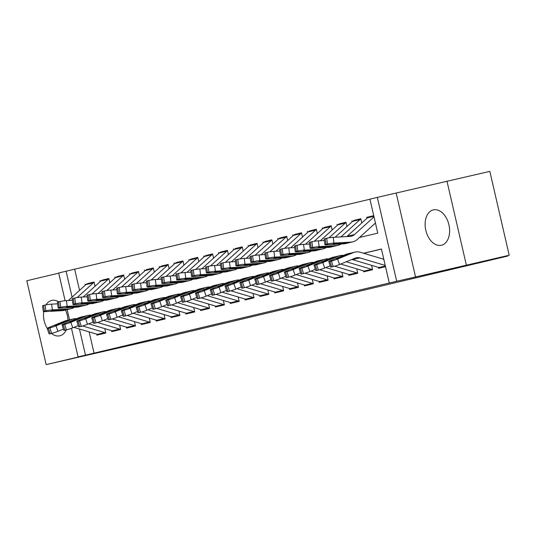 <?xml version="1.0" encoding="UTF-8"?>
<svg xmlns="http://www.w3.org/2000/svg" width="536" height="536" viewBox="0 0 536 536"><rect width="100%" height="100%" fill="white"/><g stroke="black" fill="none" stroke-linecap="round" stroke-linejoin="round"><path stroke-width="0.8" d="M433.296 209.898A18.144 11.879 -102.7 0 0 425.798 230.259A18.144 11.879 -102.7 0 0 441.376 245.274A18.144 11.879 -102.7 0 0 441.456 245.26A18.144 11.879 -102.7 0 0 448.947 224.899A18.144 11.879 -102.7 0 0 433.376 209.878A18.144 11.879 -102.7 0 0 433.296 209.898M58.679 301.828A18.144 11.879 -102.7 0 0 51.744 300.415A18.144 11.879 -102.7 0 0 51.664 300.435A18.144 11.879 -102.7 0 0 45.975 304.863M43.697 311.657A18.144 11.879 -102.7 0 0 47.242 328.488M51.456 333.432A18.144 11.879 -102.7 0 0 59.751 335.817A18.144 11.879 -102.7 0 0 59.831 335.797A18.144 11.879 -102.7 0 0 66.303 329.908M359.495 237.475L377.773 233.14L369.92 199.137L377.331 197.382L396.694 281.246L389.283 283.008L381.438 249.006L363.555 253.247M396.198 193.114L415.561 276.985L509.2 255.243L489.837 171.379L377.331 197.382M58.739 273.179L26.8 280.757L46.163 364.621L96.922 352.581L78.055 356.842L71.469 328.307M65.104 300.736L58.692 272.978L66.102 271.216L72.092 297.145M369.947 199.231L66.102 271.216M466.32 264.938L446.957 181.074M509.2 255.243L466.588 265.353L507.753 256.047L172.813 335.509L46.163 364.621M378.275 267.337L378.503 268.328L385.511 266.667M363.455 270.854L363.683 271.846L372.58 269.735L371.562 265.333M348.635 274.365L348.862 275.357L357.76 273.246L356.742 268.851M333.814 277.882L334.042 278.874L342.94 276.764L341.921 272.368M318.994 281.4L319.221 282.392L328.119 280.281L327.101 275.886M304.173 284.918L304.401 285.909L313.299 283.799L312.28 279.397M289.353 288.428L289.581 289.42L298.478 287.316L297.46 282.914M274.533 291.946L274.76 292.937L283.658 290.827L282.64 286.432M259.712 295.463L259.94 296.455L268.838 294.344L267.819 289.949M244.892 298.981L245.12 299.972L254.017 297.862L252.999 293.46M230.071 302.498L230.299 303.49L239.197 301.379L238.178 296.978M215.251 306.009L215.479 307.001L224.376 304.89L223.358 300.495M200.43 309.527L200.658 310.518L209.556 308.408L208.538 304.013M185.61 313.044L185.838 314.036L194.736 311.925L193.717 307.53M170.79 316.562L171.018 317.553L179.915 315.443L178.897 311.041M155.969 320.079L156.197 321.071L165.095 318.96L164.076 314.558M141.149 323.59L141.377 324.582L150.268 322.471L149.256 318.076M126.329 327.107L126.556 328.099L135.447 325.989L134.436 321.593M111.508 330.625L111.736 331.617L120.627 329.506L119.615 325.111M87.85 283.517L94.035 282.023L95.019 286.278M102.671 280.006L108.855 278.506L109.84 282.76M117.491 276.489L123.675 274.988L124.66 279.249M132.312 272.971L138.496 271.471L139.481 275.732M147.132 269.454L153.316 267.96L154.301 272.214M161.952 265.936L168.137 264.442L169.121 268.697M176.773 262.426L182.957 260.925L183.942 265.179M191.593 258.908L197.777 257.407L198.762 261.669M206.414 255.391L212.598 253.89L213.583 258.151M221.234 251.873L227.418 250.379L228.403 254.634M236.054 248.356L242.239 246.862L243.223 251.116M250.875 244.845L257.059 243.344L258.044 247.599M265.695 241.327L271.879 239.827L272.864 244.088M280.516 237.81L286.7 236.316L287.685 240.57M295.336 234.292L301.52 232.798L302.505 237.053M310.156 230.781L316.341 229.281L317.325 233.535M324.977 227.264L331.161 225.763L332.146 230.024M339.797 223.746L345.981 222.246L346.966 226.507M354.618 220.229L360.802 218.735L361.787 222.989M74.678 269.28L79.549 290.378M85.371 285.105L85.144 284.134M100.192 281.588L99.964 280.616M115.012 278.077L114.784 277.099M129.833 274.559L129.605 273.581M144.653 271.042L144.425 270.064M159.473 267.524L159.246 266.553M174.294 264.014L174.066 263.035M189.114 260.496L188.886 259.518M203.935 256.978L203.707 256M218.755 253.461L218.527 252.49M233.575 249.944L233.348 248.972M248.396 246.433L248.168 245.455M263.216 242.915L262.988 241.937M278.037 239.398L277.809 238.42M292.857 235.88L292.629 234.909M307.677 232.363L307.45 231.391M322.498 228.852L322.27 227.874M337.318 225.334L337.09 224.356M352.139 221.817L351.911 220.839M366.959 218.299L366.731 217.328L373.739 215.666M89.137 331.891L94.041 353.15L389.283 283.008M381.458 249.099L363.736 253.3M96.688 334.142L96.916 335.134L105.806 333.024L104.795 328.622M507.753 256.047L507.652 255.612M415.561 276.985L396.694 281.246M94.041 353.15L78.055 356.842M69.513 319.831L67.154 309.607M79.442 329.004L85.465 355.087M369.438 216.712L366.731 217.328M67.978 320.18A18.144 11.879 -102.7 0 0 65.466 310.016M99.468 334.524A8.141 6.157 -103.3 0 1 97.391 334.35L73.888 327.349M68.012 320.173L70.357 319.644C71.482 319.309 71.523 319.329 70.477 319.711L55.63 325.379L54.712 325.486L55.871 324.876L68.012 320.173L65.921 320.669A17.447 13.186 76.7 0 0 64.441 321.144L48.649 327.596A4.65 0.355 -18.5 0 0 47.202 328.367A4.65 0.355 -18.5 0 0 48.341 328.233L50.176 333.734A4.65 0.355 161.5 0 1 49.037 333.868L47.202 328.367M76.661 318.685A17.447 13.186 76.7 0 0 73.332 318.907A17.447 13.186 76.7 0 0 71.851 319.382L56.059 325.841L57.895 331.342A4.65 0.355 161.5 0 1 51.657 333.379L50.176 333.734M63.429 329.077L57.895 331.342M105.753 332.782A8.141 6.157 -103.3 0 1 104.801 332.588L82.645 325.989M71.234 319.409L73.332 318.907M70.357 319.644C71.482 319.309 71.523 319.329 70.477 319.711L71.851 319.382M51.657 333.379L49.821 327.878L48.341 328.233M49.821 327.878A4.65 0.355 -18.5 0 0 56.059 325.841M94.095 282.278A8.141 6.157 76.7 0 0 93.318 282.861L77.084 297.581M57.58 303.805L51.617 304.147L52.374 309.888A4.65 0.409 172.5 0 0 45.882 310.793L45.118 305.051A4.65 0.409 -7.5 0 1 51.617 304.147M74.357 307.302A17.447 13.186 -103.3 0 1 71.181 308.662A17.447 13.186 -103.3 0 1 69.432 308.917L52.374 309.888M52.595 310.478L52.662 310.967L51.342 310.893L52.206 310.565L57.406 309.841L68.059 309.245C69.171 309.145 69.151 309.198 67.998 309.399L63.771 310.418A17.447 13.186 -103.3 0 1 62.022 310.672L44.964 311.644A4.65 0.409 172.5 0 1 43.316 311.55L42.558 305.808A4.65 0.409 -7.5 0 1 43.637 305.399L45.118 305.051M88.065 283.464L88.112 283.45A8.141 6.157 76.7 0 0 88.065 283.464A8.141 6.157 76.7 0 0 85.907 284.616L68.367 300.515M68.883 309.205L71.181 308.662M69.432 308.917L68.059 309.245C69.171 309.145 69.151 309.198 67.998 309.399M66.082 309.875L62.826 310.391L62.598 309.547M43.637 305.399L44.394 311.141L45.882 310.793M44.394 311.141A4.65 0.409 172.5 0 0 43.316 311.55M52.662 310.967L62.826 310.391M114.289 331.014A8.141 6.157 -103.3 0 1 112.212 330.833L88.708 323.831M82.832 316.655L85.177 316.126C86.303 315.791 86.343 315.811 85.298 316.193L70.451 321.868L69.533 321.975L70.692 321.359L82.832 316.655L80.742 317.151A17.447 13.186 76.7 0 0 79.261 317.627L63.469 324.079A4.65 0.355 -18.5 0 0 62.022 324.85A4.65 0.355 -18.5 0 0 63.161 324.716L64.997 330.216A4.65 0.355 161.5 0 1 63.858 330.35L62.022 324.85M91.482 315.175A17.447 13.186 76.7 0 0 88.152 315.396A17.447 13.186 76.7 0 0 86.671 315.872L70.879 322.324L72.715 327.824A4.65 0.355 161.5 0 1 66.477 329.868L64.997 330.216M78.249 325.56L72.715 327.824M120.573 329.265A8.141 6.157 -103.3 0 1 119.622 329.077L97.465 322.471M86.055 315.892L88.152 315.396M85.177 316.126C86.303 315.791 86.343 315.811 85.298 316.193L86.671 315.872M66.477 329.868L64.642 324.367L63.161 324.716M64.642 324.367A4.65 0.355 -18.5 0 0 70.879 322.324M129.109 327.496A8.141 6.157 -103.3 0 1 127.032 327.315L103.528 320.314M97.653 313.138L99.998 312.609C101.123 312.274 101.163 312.294 100.118 312.676L85.271 318.351L84.353 318.458L85.512 317.841L97.653 313.138L95.562 313.634A17.447 13.186 76.7 0 0 94.081 314.109L78.29 320.568A4.65 0.355 -18.5 0 0 76.842 321.332A4.65 0.355 -18.5 0 0 77.981 321.198L79.817 326.699A4.65 0.355 161.5 0 1 78.678 326.833L76.842 321.332M106.309 311.657A17.447 13.186 76.7 0 0 102.972 311.878A17.447 13.186 76.7 0 0 101.492 312.354L85.7 318.806L87.536 324.307A4.65 0.355 161.5 0 1 81.298 326.35L79.817 326.699M93.07 322.042L87.536 324.307M135.394 325.747A8.141 6.157 -103.3 0 1 134.442 325.56L112.285 318.96M100.875 312.374L102.972 311.878M99.998 312.609C101.123 312.274 101.163 312.294 100.118 312.676L101.492 312.354M81.298 326.35L79.462 320.85L77.981 321.198M79.462 320.85A4.65 0.355 -18.5 0 0 85.7 318.806M143.929 323.979A8.141 6.157 -103.3 0 1 141.852 323.804L118.349 316.796M112.473 309.62L114.818 309.098C115.944 308.756 115.984 308.783 114.939 309.165L100.091 314.833L99.173 314.94L100.333 314.324L112.473 309.62L110.383 310.116A17.447 13.186 76.7 0 0 108.902 310.592L93.11 317.051A4.65 0.355 -18.5 0 0 91.663 317.821A4.65 0.355 -18.5 0 0 92.802 317.687L94.638 323.188A4.65 0.355 161.5 0 1 93.499 323.322L91.663 317.821M121.129 308.14A17.447 13.186 76.7 0 0 117.793 308.361A17.447 13.186 76.7 0 0 116.312 308.837L100.52 315.289L102.356 320.789A4.65 0.355 161.5 0 1 96.118 322.833L94.638 323.188M107.89 318.531L102.356 320.789M150.214 322.237A8.141 6.157 -103.3 0 1 149.263 322.042L127.106 315.443M115.696 308.857L117.793 308.361M114.818 309.098C115.944 308.756 115.984 308.783 114.939 309.165L116.312 308.837M96.118 322.833L94.282 317.332L92.802 317.687M94.282 317.332A4.65 0.355 -18.5 0 0 100.52 315.289M158.75 320.461A8.141 6.157 -103.3 0 1 156.673 320.287L133.169 313.285M127.293 306.11L129.638 305.58C130.764 305.245 130.804 305.265 129.759 305.647L114.912 311.315L113.994 311.423L115.153 310.806L127.293 306.11L125.203 306.605A17.447 13.186 76.7 0 0 123.722 307.081L107.93 313.533A4.65 0.355 -18.5 0 0 106.483 314.304A4.65 0.355 -18.5 0 0 107.622 314.17L109.458 319.67A4.65 0.355 161.5 0 1 108.319 319.804L106.483 314.304M135.95 304.622A17.447 13.186 76.7 0 0 132.613 304.843A17.447 13.186 76.7 0 0 131.132 305.319L115.341 311.778L117.176 317.279A4.65 0.355 161.5 0 1 110.939 319.315L109.458 319.67M122.711 315.014L117.176 317.279M165.034 318.719A8.141 6.157 -103.3 0 1 164.083 318.525L141.926 311.925M130.516 305.339L132.613 304.843M129.638 305.58C130.764 305.245 130.804 305.265 129.759 305.647L131.132 305.319M110.939 319.315L109.103 313.815L107.622 314.17M109.103 313.815A4.65 0.355 -18.5 0 0 115.341 311.778M108.915 278.76A8.141 6.157 76.7 0 0 108.138 279.343L91.904 294.063M72.4 300.287L66.437 300.629L67.194 306.371A4.65 0.409 172.5 0 0 60.702 307.275L59.938 301.534A4.65 0.409 -7.5 0 1 66.437 300.629M89.177 303.785A17.447 13.186 -103.3 0 1 86.001 305.145A17.447 13.186 -103.3 0 1 84.253 305.399L67.194 306.371M67.415 306.961L67.482 307.45L66.163 307.376L67.027 307.048L72.226 306.324L82.879 305.728C83.991 305.627 83.971 305.681 82.819 305.889L78.591 306.907A17.447 13.186 -103.3 0 1 76.842 307.155L59.784 308.126A4.65 0.409 172.5 0 1 58.136 308.039L57.379 302.291A4.65 0.409 -7.5 0 1 58.458 301.882L59.938 301.534M102.885 279.946L102.932 279.933A8.141 6.157 76.7 0 0 102.885 279.946A8.141 6.157 76.7 0 0 100.728 281.099L83.187 297.004M83.703 305.688L86.001 305.145M84.253 305.399L82.879 305.728C83.991 305.627 83.971 305.681 82.819 305.889M80.903 306.358L77.646 306.873L77.419 306.029M58.458 301.882L59.215 307.624L60.702 307.275M59.215 307.624A4.65 0.409 172.5 0 0 58.136 308.039M67.482 307.45L77.646 306.873M123.736 275.243A8.141 6.157 76.7 0 0 122.958 275.826L106.724 290.546M87.221 296.77L81.258 297.112L82.015 302.853A4.65 0.409 172.5 0 0 75.522 303.758L74.759 298.016A4.65 0.409 -7.5 0 1 81.258 297.112M103.997 300.267A17.447 13.186 -103.3 0 1 100.822 301.627A17.447 13.186 -103.3 0 1 99.073 301.882L82.015 302.853M82.236 303.443L82.303 303.932L80.983 303.858L81.847 303.53L87.046 302.807L97.699 302.21C98.812 302.11 98.791 302.163 97.639 302.371L93.411 303.389A17.447 13.186 -103.3 0 1 91.663 303.644L74.605 304.615A4.65 0.409 172.5 0 1 72.956 304.522L72.199 298.78A4.65 0.409 -7.5 0 1 73.278 298.364L74.759 298.016M117.706 276.429L123.682 275.015L117.753 276.422A8.141 6.157 76.7 0 0 117.706 276.429A8.141 6.157 76.7 0 0 115.548 277.588L98.008 293.487M98.524 302.177L100.822 301.627M99.073 301.882L97.699 302.21C98.812 302.11 98.791 302.163 97.639 302.371M95.723 302.84L92.467 303.356L92.239 302.512M73.278 298.364L74.035 304.113L75.522 303.758M74.035 304.113A4.65 0.409 172.5 0 0 72.956 304.522M82.303 303.932L92.467 303.356M138.556 271.725A8.141 6.157 76.7 0 0 137.779 272.308L121.545 287.028M102.041 293.259L96.078 293.594L96.835 299.336A4.65 0.409 172.5 0 0 90.343 300.24L89.579 294.499A4.65 0.409 -7.5 0 1 96.078 293.594M118.818 296.75A17.447 13.186 -103.3 0 1 115.642 298.117A17.447 13.186 -103.3 0 1 113.893 298.371L96.835 299.336M97.056 299.932L97.123 300.421L95.803 300.341L96.668 300.019L101.867 299.296L112.52 298.693C113.632 298.592 113.612 298.646 112.46 298.854L108.232 299.872A17.447 13.186 -103.3 0 1 106.483 300.127L89.425 301.098A4.65 0.409 172.5 0 1 87.777 301.004L87.02 295.262A4.65 0.409 -7.5 0 1 88.098 294.854L89.579 294.499M132.526 272.911L138.502 271.497L132.573 272.904A8.141 6.157 76.7 0 0 132.526 272.911A8.141 6.157 76.7 0 0 130.369 274.07L112.835 289.969M113.344 298.659L115.642 298.117M113.893 298.371L112.52 298.693C113.632 298.592 113.612 298.646 112.46 298.854M110.543 299.322L107.287 299.838L107.059 299.001M88.098 294.854L88.855 300.596L90.343 300.24M88.855 300.596A4.65 0.409 172.5 0 0 87.777 301.004M97.123 300.421L107.287 299.838M153.376 268.214A8.141 6.157 76.7 0 0 152.599 268.797L136.365 283.517M116.861 289.742L110.898 290.077L111.656 295.825A4.65 0.409 172.5 0 0 105.163 296.73L104.399 290.981A4.65 0.409 -7.5 0 1 110.898 290.077M133.638 293.232A17.447 13.186 -103.3 0 1 130.462 294.599A17.447 13.186 -103.3 0 1 128.714 294.854L111.656 295.825M111.877 296.415L111.944 296.904L110.624 296.83L111.488 296.502L116.687 295.778L127.34 295.175C128.452 295.081 128.432 295.135 127.28 295.336L123.052 296.354A17.447 13.186 -103.3 0 1 121.304 296.609L104.245 297.581A4.65 0.409 172.5 0 1 102.597 297.487L101.84 291.745A4.65 0.409 -7.5 0 1 102.919 291.336L104.399 290.981M147.346 269.4L147.393 269.387A8.141 6.157 76.7 0 0 147.346 269.4A8.141 6.157 76.7 0 0 145.189 270.553L127.655 286.452M128.164 295.142L130.462 294.599M128.714 294.854L127.34 295.175C128.452 295.081 128.432 295.135 127.28 295.336M125.364 295.805L122.108 296.321L121.88 295.483M102.919 291.336L103.676 297.078L105.163 296.73M103.676 297.078A4.65 0.409 172.5 0 0 102.597 297.487M111.944 296.904L122.108 296.321M173.57 316.944A8.141 6.157 -103.3 0 1 171.493 316.769L147.99 309.768M142.114 302.592L144.459 302.063C145.584 301.728 145.625 301.748 144.579 302.13L129.732 307.798L128.814 307.912L129.973 307.296L142.114 302.592L140.023 303.088A17.447 13.186 76.7 0 0 138.543 303.564L122.751 310.016A4.65 0.355 -18.5 0 0 121.304 310.786A4.65 0.355 -18.5 0 0 122.443 310.652L124.278 316.153A4.65 0.355 161.5 0 1 123.139 316.287L121.304 310.786M150.77 301.105A17.447 13.186 76.7 0 0 147.434 301.326A17.447 13.186 76.7 0 0 145.953 301.802L130.161 308.26L131.997 313.761A4.65 0.355 161.5 0 1 125.759 315.798L124.278 316.153M137.531 311.496L131.997 313.761M179.855 315.202A8.141 6.157 -103.3 0 1 178.903 315.014L156.746 308.408M145.336 301.828L147.434 301.326M144.459 302.063C145.584 301.728 145.625 301.748 144.579 302.13L145.953 301.802M125.759 315.798L123.923 310.304L122.443 310.652M123.923 310.304A4.65 0.355 -18.5 0 0 130.161 308.26M168.197 264.697A8.141 6.157 76.7 0 0 167.42 265.28L151.186 280M131.682 286.224L125.719 286.566L126.483 292.308A4.65 0.409 172.5 0 0 119.984 293.212L119.22 287.47A4.65 0.409 -7.5 0 1 125.719 286.566M148.459 289.721A17.447 13.186 -103.3 0 1 145.283 291.082A17.447 13.186 -103.3 0 1 143.534 291.336L126.483 292.308M126.697 292.897L126.764 293.386L125.444 293.313L126.308 292.984L131.508 292.261L142.161 291.664C143.273 291.564 143.253 291.618 142.1 291.825L137.873 292.837A17.447 13.186 -103.3 0 1 136.124 293.091L119.066 294.063A4.65 0.409 172.5 0 1 117.418 293.969L116.66 288.227A4.65 0.409 -7.5 0 1 117.739 287.819L119.22 287.47M162.167 265.883L162.214 265.869A8.141 6.157 76.7 0 0 162.167 265.883A8.141 6.157 76.7 0 0 160.009 267.035L142.476 282.934M142.985 291.624L145.283 291.082M143.534 291.336L142.161 291.664C143.273 291.564 143.253 291.618 142.1 291.825M140.184 292.294L136.928 292.81L136.7 291.966M117.739 287.819L118.496 293.56L119.984 293.212M118.496 293.56A4.65 0.409 172.5 0 0 117.418 293.969M126.764 293.386L136.928 292.81M188.391 313.433A8.141 6.157 -103.3 0 1 186.314 313.252L162.81 306.25M156.934 299.075L159.279 298.545C160.405 298.21 160.445 298.23 159.4 298.612L144.553 304.287L143.635 304.394L144.794 303.778L156.934 299.075L154.844 299.57A17.447 13.186 76.7 0 0 153.363 300.046L137.571 306.505A4.65 0.355 -18.5 0 0 136.124 307.269A4.65 0.355 -18.5 0 0 137.263 307.135L139.099 312.635A4.65 0.355 161.5 0 1 137.96 312.769L136.124 307.269M165.591 297.594A17.447 13.186 76.7 0 0 162.254 297.815A17.447 13.186 76.7 0 0 160.773 298.291L144.981 304.743L146.817 310.244A4.65 0.355 161.5 0 1 140.579 312.287L139.099 312.635M152.351 307.979L146.817 310.244M194.675 311.684A8.141 6.157 -103.3 0 1 193.724 311.496L171.567 304.897M160.157 298.311L162.254 297.815M159.279 298.545C160.405 298.21 160.445 298.23 159.4 298.612L160.773 298.291M140.579 312.287L138.744 306.786L137.263 307.135M138.744 306.786A4.65 0.355 -18.5 0 0 144.981 304.743M183.017 261.179A8.141 6.157 76.7 0 0 182.24 261.762L166.006 276.482M146.502 282.707L140.539 283.048L141.303 288.79A4.65 0.409 172.5 0 0 134.804 289.695L134.04 283.953A4.65 0.409 -7.5 0 1 140.539 283.048M163.279 286.204A17.447 13.186 -103.3 0 1 160.103 287.564A17.447 13.186 -103.3 0 1 158.355 287.819L141.303 288.79M141.517 289.38L141.584 289.869L140.264 289.795L141.129 289.467L146.328 288.743L156.981 288.147C158.093 288.046 158.073 288.1 156.921 288.308L152.693 289.326A17.447 13.186 -103.3 0 1 150.944 289.581L133.893 290.546A4.65 0.409 172.5 0 1 132.238 290.458L131.481 284.71A4.65 0.409 -7.5 0 1 132.56 284.301L134.04 283.953M176.987 262.365L177.034 262.352A8.141 6.157 76.7 0 0 176.987 262.365A8.141 6.157 76.7 0 0 174.83 263.518L157.296 279.424M157.805 288.107L160.103 287.564M158.355 287.819L156.981 288.147C158.093 288.046 158.073 288.1 156.921 288.308M155.005 288.777L151.748 289.293L151.521 288.448M132.56 284.301L133.317 290.05L134.804 289.695M133.317 290.05A4.65 0.409 172.5 0 0 132.238 290.458M141.584 289.869L151.748 289.293M203.211 309.915A8.141 6.157 -103.3 0 1 201.134 309.734L177.63 302.733M171.755 295.557L174.1 295.028C175.225 294.693 175.265 294.72 174.22 295.095L159.373 300.77L158.455 300.877L159.614 300.26L171.755 295.557L169.664 296.053A17.447 13.186 76.7 0 0 168.183 296.529L152.392 302.987A4.65 0.355 -18.5 0 0 150.944 303.758A4.65 0.355 -18.5 0 0 152.083 303.617L153.919 309.118A4.65 0.355 161.5 0 1 152.78 309.259L150.944 303.758M180.411 294.076A17.447 13.186 76.7 0 0 177.074 294.298A17.447 13.186 76.7 0 0 175.594 294.773L159.802 301.225L161.638 306.726A4.65 0.355 161.5 0 1 155.4 308.77L153.919 309.118M167.172 304.468L161.638 306.726M209.496 308.173A8.141 6.157 -103.3 0 1 208.544 307.979L186.387 301.379M174.977 294.793L177.074 294.298M174.1 295.028C175.225 294.693 175.265 294.72 174.22 295.095L175.594 294.773M155.4 308.77L153.564 303.269L152.083 303.617M153.564 303.269A4.65 0.355 -18.5 0 0 159.802 301.225M197.838 257.662A8.141 6.157 76.7 0 0 197.06 258.245L180.826 272.965M161.323 279.189L155.36 279.531L156.123 285.273A4.65 0.409 172.5 0 0 149.624 286.177L148.861 280.435A4.65 0.409 -7.5 0 1 155.36 279.531M178.099 282.686A17.447 13.186 -103.3 0 1 174.924 284.047A17.447 13.186 -103.3 0 1 173.175 284.301L156.123 285.273M156.338 285.862L156.405 286.351L155.085 286.278L155.949 285.949L161.148 285.226L171.801 284.629C172.914 284.529 172.894 284.583 171.741 284.79L167.513 285.809A17.447 13.186 -103.3 0 1 165.765 286.063L148.713 287.035A4.65 0.409 172.5 0 1 147.058 286.941L146.301 281.199A4.65 0.409 -7.5 0 1 147.38 280.784L148.861 280.435M191.808 258.848L197.784 257.434L191.855 258.841A8.141 6.157 76.7 0 0 191.808 258.848A8.141 6.157 76.7 0 0 189.65 260.007L172.116 275.906M172.625 284.596L174.924 284.047M173.175 284.301L171.801 284.629C172.914 284.529 172.894 284.583 171.741 284.79M169.825 285.259L166.569 285.775L166.341 284.931M147.38 280.784L148.137 286.532L149.624 286.177M148.137 286.532A4.65 0.409 172.5 0 0 147.058 286.941M156.405 286.351L166.569 285.775M218.031 306.398A8.141 6.157 -103.3 0 1 215.954 306.224L192.451 299.215M186.575 292.04L188.92 291.517C190.046 291.175 190.086 291.202 189.041 291.584L174.193 297.252L173.275 297.359L174.435 296.743L186.575 292.04L184.485 292.542A17.447 13.186 76.7 0 0 183.004 293.011L167.212 299.47A4.65 0.355 -18.5 0 0 165.765 300.24A4.65 0.355 -18.5 0 0 166.904 300.106L168.739 305.607A4.65 0.355 161.5 0 1 167.601 305.741L165.765 300.24M195.231 290.559A17.447 13.186 76.7 0 0 191.895 290.78A17.447 13.186 76.7 0 0 190.414 291.256L174.622 297.715L176.458 303.215A4.65 0.355 161.5 0 1 170.22 305.252L168.739 305.607M181.992 300.951L176.458 303.215M224.316 304.656A8.141 6.157 -103.3 0 1 223.365 304.461L201.208 297.862M189.798 291.276L191.895 290.78M188.92 291.517C190.046 291.175 190.086 291.202 189.041 291.584L190.414 291.256M170.22 305.252L168.384 299.751L166.904 300.106M168.384 299.751A4.65 0.355 -18.5 0 0 174.622 297.715M212.658 254.151A8.141 6.157 76.7 0 0 211.881 254.727L195.647 269.447M176.143 275.678L170.18 276.013L170.944 281.755A4.65 0.409 172.5 0 0 164.445 282.66L163.681 276.918A4.65 0.409 -7.5 0 1 170.18 276.013M192.92 279.169A17.447 13.186 -103.3 0 1 189.744 280.536A17.447 13.186 -103.3 0 1 187.995 280.79L170.944 281.755M171.158 282.351L171.225 282.841L169.905 282.767L170.77 282.439L175.969 281.715L186.622 281.112C187.734 281.011 187.714 281.065 186.561 281.273L182.334 282.291A17.447 13.186 -103.3 0 1 180.585 282.546L163.534 283.517A4.65 0.409 172.5 0 1 161.885 283.423L161.122 277.682A4.65 0.409 -7.5 0 1 162.2 277.273L163.681 276.918M206.628 255.337L206.675 255.324A8.141 6.157 76.7 0 0 206.628 255.337A8.141 6.157 76.7 0 0 204.471 256.489L186.937 272.389M187.446 281.078L189.744 280.536M187.995 280.79L186.622 281.112C187.734 281.011 187.714 281.065 186.561 281.273M184.645 281.742L181.389 282.258L181.161 281.42M162.2 277.273L162.957 283.015L164.445 282.66M162.957 283.015A4.65 0.409 172.5 0 0 161.885 283.423M171.225 282.841L181.389 282.258M232.852 302.88A8.141 6.157 -103.3 0 1 230.775 302.706L207.271 295.705M201.395 288.529L203.74 288C204.866 287.665 204.906 287.685 203.861 288.067L189.014 293.735L188.096 293.842L189.255 293.232L201.395 288.529L199.305 289.025A17.447 13.186 76.7 0 0 197.824 289.5L182.032 295.952A4.65 0.355 -18.5 0 0 180.585 296.723A4.65 0.355 -18.5 0 0 181.724 296.589L183.56 302.09A4.65 0.355 161.5 0 1 182.421 302.224L180.585 296.723M210.052 287.041A17.447 13.186 76.7 0 0 206.715 287.263A17.447 13.186 76.7 0 0 205.234 287.738L189.443 294.197L191.278 299.698A4.65 0.355 161.5 0 1 185.041 301.735L183.56 302.09M196.812 297.433L191.278 299.698M239.136 301.138A8.141 6.157 -103.3 0 1 238.185 300.944L216.028 294.344M204.618 287.758L206.715 287.263M203.74 288C204.866 287.665 204.906 287.685 203.861 288.067L205.234 287.738M185.041 301.735L183.205 296.234L181.724 296.589M183.205 296.234A4.65 0.355 -18.5 0 0 189.443 294.197M227.478 250.634A8.141 6.157 76.7 0 0 226.701 251.216L210.467 265.936M190.963 272.161L185 272.496L185.764 278.244A4.65 0.409 172.5 0 0 179.265 279.149L178.501 273.4A4.65 0.409 -7.5 0 1 185 272.496M207.74 275.658A17.447 13.186 -103.3 0 1 204.564 277.018A17.447 13.186 -103.3 0 1 202.816 277.273L185.764 278.244M185.979 278.834L186.046 279.323L184.726 279.249L185.59 278.921L190.789 278.197L201.442 277.594C202.554 277.501 202.534 277.554 201.382 277.755L197.154 278.774A17.447 13.186 -103.3 0 1 195.405 279.028L178.354 280A4.65 0.409 172.5 0 1 176.706 279.906L175.942 274.164A4.65 0.409 -7.5 0 1 177.021 273.755L178.501 273.4M221.448 251.82L221.495 251.806A8.141 6.157 76.7 0 0 221.448 251.82A8.141 6.157 76.7 0 0 219.291 252.972L201.757 268.871M202.266 277.561L204.564 277.018M202.816 277.273L201.442 277.594C202.554 277.501 202.534 277.554 201.382 277.755M199.466 278.224L196.21 278.74L195.982 277.903M177.021 273.755L177.778 279.497L179.265 279.149M177.778 279.497A4.65 0.409 172.5 0 0 176.706 279.906M186.046 279.323L196.21 278.74M247.672 299.369A8.141 6.157 -103.3 0 1 245.595 299.189L222.092 292.187M216.216 285.011L218.561 284.482C219.686 284.147 219.727 284.167 218.681 284.549L203.834 290.224L202.916 290.331L204.075 289.715L216.216 285.011L214.125 285.507A17.447 13.186 76.7 0 0 212.645 285.983L196.853 292.435A4.65 0.355 -18.5 0 0 195.405 293.205A4.65 0.355 -18.5 0 0 196.545 293.071L198.38 298.572A4.65 0.355 161.5 0 1 197.241 298.706L195.405 293.205M224.872 283.524A17.447 13.186 76.7 0 0 221.535 283.752A17.447 13.186 76.7 0 0 220.055 284.221L204.263 290.68L206.099 296.18A4.65 0.355 161.5 0 1 199.861 298.224L198.38 298.572M211.633 293.916L206.099 296.18M253.957 297.621A8.141 6.157 -103.3 0 1 253.005 297.433L230.849 290.827M219.445 284.248L221.535 283.752M218.561 284.482C219.686 284.147 219.727 284.167 218.681 284.549L220.055 284.221M199.861 298.224L198.025 292.723L196.545 293.071M198.025 292.723A4.65 0.355 -18.5 0 0 204.263 290.68M242.299 247.116A8.141 6.157 76.7 0 0 241.522 247.699L225.288 262.419M205.784 268.643L199.821 268.985L200.585 274.727A4.65 0.409 172.5 0 0 194.086 275.631L193.322 269.889A4.65 0.409 -7.5 0 1 199.821 268.985M222.561 272.141A17.447 13.186 -103.3 0 1 219.385 273.501A17.447 13.186 -103.3 0 1 217.636 273.755L200.585 274.727M200.799 275.316L200.866 275.805L199.546 275.732L200.41 275.404L205.61 274.68L216.263 274.084C217.375 273.983 217.355 274.037 216.202 274.244L211.975 275.256A17.447 13.186 -103.3 0 1 210.226 275.511L193.174 276.482A4.65 0.409 172.5 0 1 191.526 276.395L190.762 270.647A4.65 0.409 -7.5 0 1 191.841 270.238L193.322 269.889M236.269 248.302L236.316 248.289A8.141 6.157 76.7 0 0 236.269 248.302A8.141 6.157 76.7 0 0 234.111 249.454L216.578 265.353M217.087 274.043L219.385 273.501M217.636 273.755L216.263 274.084C217.375 273.983 217.355 274.037 216.202 274.244M214.286 274.713L211.03 275.229L210.802 274.385M191.841 270.238L192.598 275.98L194.086 275.631M192.598 275.98A4.65 0.409 172.5 0 0 191.526 276.395M200.866 275.805L211.03 275.229M262.493 295.852A8.141 6.157 -103.3 0 1 260.416 295.671L236.912 288.67M231.036 281.494L233.381 280.965C234.507 280.63 234.547 280.65 233.502 281.031L218.655 286.706L217.737 286.814L218.896 286.197L231.036 281.494L228.946 281.99A17.447 13.186 76.7 0 0 227.465 282.465L211.673 288.924A4.65 0.355 -18.5 0 0 210.226 289.688A4.65 0.355 -18.5 0 0 211.365 289.554L213.201 295.055A4.65 0.355 161.5 0 1 212.062 295.189L210.226 289.688M239.693 280.013A17.447 13.186 76.7 0 0 236.356 280.234A17.447 13.186 76.7 0 0 234.875 280.71L219.083 287.162L220.919 292.663A4.65 0.355 161.5 0 1 214.681 294.706L213.201 295.055M226.453 290.398L220.919 292.663M268.777 294.103A8.141 6.157 -103.3 0 1 267.826 293.916L245.669 287.316M234.266 280.73L236.356 280.234M233.381 280.965C234.507 280.63 234.547 280.65 233.502 281.031L234.875 280.71M214.681 294.706L212.852 289.206L211.365 289.554M212.852 289.206A4.65 0.355 -18.5 0 0 219.083 287.162M257.119 243.599A8.141 6.157 76.7 0 0 256.342 244.181L240.108 258.901M220.604 265.126L214.641 265.467L215.405 271.209A4.65 0.409 172.5 0 0 208.906 272.114L208.142 266.372A4.65 0.409 -7.5 0 1 214.641 265.467M237.381 268.623A17.447 13.186 -103.3 0 1 234.205 269.983A17.447 13.186 -103.3 0 1 232.457 270.238L215.405 271.209M215.619 271.799L215.686 272.288L214.367 272.214L215.231 271.886L220.43 271.162L231.083 270.566C232.195 270.466 232.175 270.519 231.023 270.727L226.795 271.745A17.447 13.186 -103.3 0 1 225.046 272L207.995 272.971A4.65 0.409 172.5 0 1 206.347 272.878L205.583 267.129A4.65 0.409 -7.5 0 1 206.662 266.72L208.142 266.372M251.089 244.785L251.136 244.771A8.141 6.157 76.7 0 0 251.089 244.785A8.141 6.157 76.7 0 0 248.932 245.937L231.398 261.843M231.907 270.526L234.205 269.983M232.457 270.238L231.083 270.566C232.195 270.466 232.175 270.519 231.023 270.727M229.107 271.196L225.85 271.712L225.623 270.868M206.662 266.72L207.419 272.469L208.906 272.114M207.419 272.469A4.65 0.409 172.5 0 0 206.347 272.878M215.686 272.288L225.85 271.712M277.313 292.334A8.141 6.157 -103.3 0 1 275.236 292.154L251.732 285.152M245.857 277.976L248.202 277.447C249.327 277.112 249.367 277.139 248.322 277.521L233.475 283.189L232.557 283.296L233.716 282.68L245.857 277.976L243.766 278.472A17.447 13.186 76.7 0 0 242.285 278.948L226.494 285.407A4.65 0.355 -18.5 0 0 225.046 286.177A4.65 0.355 -18.5 0 0 226.185 286.036L228.021 291.537A4.65 0.355 161.5 0 1 226.882 291.678L225.046 286.177M254.513 276.496A17.447 13.186 76.7 0 0 251.176 276.717A17.447 13.186 76.7 0 0 249.696 277.192L233.904 283.645L235.74 289.145A4.65 0.355 161.5 0 1 229.502 291.189L228.021 291.537M241.274 286.887L235.74 289.145M283.598 290.592A8.141 6.157 -103.3 0 1 282.646 290.398L260.489 283.799M249.086 277.213L251.176 276.717M248.202 277.447C249.327 277.112 249.367 277.139 248.322 277.521L249.696 277.192M229.502 291.189L227.673 285.688L226.185 286.036M227.673 285.688A4.65 0.355 -18.5 0 0 233.904 283.645M271.94 240.081A8.141 6.157 76.7 0 0 271.162 240.664L254.928 255.384M235.425 261.608L229.462 261.95L230.225 267.692A4.65 0.409 172.5 0 0 223.726 268.596L222.963 262.854A4.65 0.409 -7.5 0 1 229.462 261.95M252.201 265.106A17.447 13.186 -103.3 0 1 249.026 266.466A17.447 13.186 -103.3 0 1 247.277 266.72L230.225 267.692M230.447 268.288L230.507 268.771L229.187 268.697L230.051 268.375L235.25 267.652L245.903 267.049C247.016 266.948 246.995 267.002 245.843 267.209L241.615 268.228A17.447 13.186 -103.3 0 1 239.867 268.482L222.815 269.454A4.65 0.409 172.5 0 1 221.167 269.36L220.403 263.618A4.65 0.409 -7.5 0 1 221.482 263.21L222.963 262.854M265.91 241.267L271.886 239.853L265.957 241.26A8.141 6.157 76.7 0 0 265.91 241.267A8.141 6.157 76.7 0 0 263.752 242.426L246.218 258.325M246.728 267.015L249.026 266.466M247.277 266.72L245.903 267.049C247.016 266.948 246.995 267.002 245.843 267.209M243.927 267.678L240.671 268.194L240.443 267.35M221.482 263.21L222.239 268.951L223.726 268.596M222.239 268.951A4.65 0.409 172.5 0 0 221.167 269.36M230.507 268.771L240.671 268.194M286.76 236.57A8.141 6.157 76.7 0 0 285.983 237.153L269.749 251.866M250.245 258.097L244.282 258.432L245.046 264.181A4.65 0.409 172.5 0 0 238.547 265.086L237.783 259.337A4.65 0.409 -7.5 0 1 244.282 258.432M267.022 261.588A17.447 13.186 -103.3 0 1 263.846 262.955A17.447 13.186 -103.3 0 1 262.097 263.21L245.046 264.181M245.267 264.771L245.327 265.26L244.007 265.186L244.872 264.858L250.071 264.134L260.724 263.531C261.836 263.437 261.816 263.484 260.663 263.692L256.436 264.71A17.447 13.186 -103.3 0 1 254.687 264.965L237.636 265.936A4.65 0.409 172.5 0 1 235.987 265.843L235.224 260.101A4.65 0.409 -7.5 0 1 236.302 259.692L237.783 259.337M280.73 237.756L280.777 237.743A8.141 6.157 76.7 0 0 280.73 237.756A8.141 6.157 76.7 0 0 278.573 238.909L261.039 254.808M261.548 263.498L263.846 262.955M262.097 263.21L260.724 263.531C261.836 263.437 261.816 263.484 260.663 263.692M258.747 264.161L255.491 264.677L255.263 263.839M236.302 259.692L237.059 265.434L238.547 265.086M237.059 265.434A4.65 0.409 172.5 0 0 235.987 265.843M245.327 265.26L255.491 264.677M301.58 233.053A8.141 6.157 76.7 0 0 300.803 233.636L284.569 248.356M265.065 254.58L259.102 254.922L259.866 260.663A4.65 0.409 172.5 0 0 253.367 261.568L252.603 255.826A4.65 0.409 -7.5 0 1 259.102 254.922M281.842 258.077A17.447 13.186 -103.3 0 1 278.666 259.437A17.447 13.186 -103.3 0 1 276.918 259.692L259.866 260.663M260.087 261.253L260.148 261.742L258.828 261.669L259.692 261.34L264.891 260.617L275.544 260.02C276.656 259.92 276.636 259.973 275.484 260.174L271.256 261.193A17.447 13.186 -103.3 0 1 269.507 261.447L252.456 262.419A4.65 0.409 172.5 0 1 250.808 262.325L250.044 256.583A4.65 0.409 -7.5 0 1 251.123 256.175L252.603 255.826M295.55 234.239L295.597 234.225A8.141 6.157 76.7 0 0 295.55 234.239A8.141 6.157 76.7 0 0 293.393 235.391L275.859 251.29M276.368 259.98L278.666 259.437M276.918 259.692L275.544 260.02C276.656 259.92 276.636 259.973 275.484 260.174M273.568 260.65L270.312 261.166L270.084 260.322M251.123 256.175L251.88 261.916L253.367 261.568M251.88 261.916A4.65 0.409 172.5 0 0 250.808 262.325M260.148 261.742L270.312 261.166M292.133 288.817A8.141 6.157 -103.3 0 1 290.056 288.643L266.553 281.635M260.677 274.459L263.029 273.936C264.148 273.595 264.188 273.621 263.143 274.003L248.295 279.671L247.377 279.779L248.537 279.162L260.677 274.459L258.587 274.961A17.447 13.186 76.7 0 0 257.106 275.43L241.314 281.889A4.65 0.355 -18.5 0 0 239.867 282.66A4.65 0.355 -18.5 0 0 241.006 282.526L242.841 288.026A4.65 0.355 161.5 0 1 241.703 288.16L239.867 282.66M269.333 272.978A17.447 13.186 76.7 0 0 265.997 273.199A17.447 13.186 76.7 0 0 264.516 273.675L248.724 280.134L250.56 285.634A4.65 0.355 161.5 0 1 244.322 287.671L242.841 288.026M256.094 283.37L250.56 285.634M298.418 287.075A8.141 6.157 -103.3 0 1 297.467 286.881L275.31 280.281M263.906 273.695L265.997 273.199M263.029 273.936C264.148 273.595 264.188 273.621 263.143 274.003L264.516 273.675M244.322 287.671L242.493 282.171L241.006 282.526M242.493 282.171A4.65 0.355 -18.5 0 0 248.724 280.134M306.954 285.299A8.141 6.157 -103.3 0 1 304.877 285.125L281.373 278.124M275.497 270.948L277.849 270.419C278.968 270.084 279.008 270.104 277.963 270.486L263.116 276.154L262.198 276.261L263.357 275.651L275.497 270.948L273.407 271.444A17.447 13.186 76.7 0 0 271.926 271.92L256.134 278.372A4.65 0.355 -18.5 0 0 254.687 279.142A4.65 0.355 -18.5 0 0 255.826 279.008L257.662 284.509A4.65 0.355 161.5 0 1 256.523 284.643L254.687 279.142M284.154 269.461A17.447 13.186 76.7 0 0 280.817 269.682A17.447 13.186 76.7 0 0 279.336 270.157L263.545 276.616L265.38 282.117A4.65 0.355 161.5 0 1 259.143 284.154L257.662 284.509M270.915 279.852L265.38 282.117M313.238 283.557A8.141 6.157 -103.3 0 1 312.287 283.363L290.13 276.764M278.727 270.184L280.817 269.682M277.849 270.419C278.968 270.084 279.008 270.104 277.963 270.486L279.336 270.157M259.143 284.154L257.314 278.653L255.826 279.008M257.314 278.653A4.65 0.355 -18.5 0 0 263.545 276.616M321.774 281.789A8.141 6.157 -103.3 0 1 319.697 281.608L296.194 274.606M290.318 267.43L292.669 266.901C293.788 266.566 293.829 266.586 292.783 266.968L277.936 272.643L277.018 272.75L278.177 272.134L290.318 267.43L288.227 267.926A17.447 13.186 76.7 0 0 286.747 268.402L270.955 274.854A4.65 0.355 -18.5 0 0 269.507 275.625A4.65 0.355 -18.5 0 0 270.647 275.491L272.482 280.991A4.65 0.355 161.5 0 1 271.343 281.125L269.507 275.625M298.974 265.95A17.447 13.186 76.7 0 0 295.638 266.171A17.447 13.186 76.7 0 0 294.157 266.647L278.365 273.099L280.201 278.599A4.65 0.355 161.5 0 1 273.963 280.643L272.482 280.991M285.735 276.335L280.201 278.599M328.059 280.04A8.141 6.157 -103.3 0 1 327.107 279.852L304.95 273.246M293.547 266.667L295.638 266.171M292.669 266.901C293.788 266.566 293.829 266.586 292.783 266.968L294.157 266.647M273.963 280.643L272.134 275.142L270.647 275.491M272.134 275.142A4.65 0.355 -18.5 0 0 278.365 273.099M316.401 229.535A8.141 6.157 76.7 0 0 315.624 230.118L299.39 244.838M279.886 251.062L273.923 251.404L274.687 257.146A4.65 0.409 172.5 0 0 268.188 258.05L267.424 252.309A4.65 0.409 -7.5 0 1 273.923 251.404M296.663 254.56A17.447 13.186 -103.3 0 1 293.487 255.92A17.447 13.186 -103.3 0 1 291.738 256.175L274.687 257.146M274.908 257.736L274.968 258.225L273.648 258.151L274.512 257.823L279.712 257.099L290.365 256.503C291.477 256.402 291.457 256.456 290.304 256.664L286.077 257.682A17.447 13.186 -103.3 0 1 284.328 257.93L267.276 258.901A4.65 0.409 172.5 0 1 265.628 258.814L264.864 253.066A4.65 0.409 -7.5 0 1 265.943 252.657L267.424 252.309M310.371 230.721L310.418 230.708A8.141 6.157 76.7 0 0 310.371 230.721A8.141 6.157 76.7 0 0 308.213 231.874L290.68 247.779M291.189 256.463L293.487 255.92M291.738 256.175L290.365 256.503C291.477 256.402 291.457 256.456 290.304 256.664M288.388 257.133L285.132 257.649L284.904 256.804M265.943 252.657L266.7 258.399L268.188 258.05M266.7 258.399A4.65 0.409 172.5 0 0 265.628 258.814M274.968 258.225L285.132 257.649M336.595 278.271A8.141 6.157 -103.3 0 1 334.518 278.09L311.014 271.089M305.138 263.913L307.49 263.384C308.609 263.049 308.649 263.069 307.604 263.451L292.757 269.126L291.839 269.233L292.998 268.616L305.138 263.913L303.048 264.409A17.447 13.186 76.7 0 0 301.567 264.885L285.775 271.343A4.65 0.355 -18.5 0 0 284.328 272.107A4.65 0.355 -18.5 0 0 285.467 271.973L287.303 277.474A4.65 0.355 161.5 0 1 286.164 277.608L284.328 272.107M313.795 262.432A17.447 13.186 76.7 0 0 310.458 262.653A17.447 13.186 76.7 0 0 308.977 263.129L293.185 269.581L295.021 275.082A4.65 0.355 161.5 0 1 288.783 277.125L287.303 277.474M300.555 272.817L295.021 275.082M342.879 276.522A8.141 6.157 -103.3 0 1 341.928 276.335L319.771 269.735M308.368 263.149L310.458 262.653M307.49 263.384C308.609 263.049 308.649 263.069 307.604 263.451L308.977 263.129M288.783 277.125L286.954 271.625L285.467 271.973M286.954 271.625A4.65 0.355 -18.5 0 0 293.185 269.581M331.221 226.018A8.141 6.157 76.7 0 0 330.444 226.601L314.21 241.321M294.706 247.545L288.743 247.887L289.507 253.629A4.65 0.409 172.5 0 0 283.008 254.533L282.244 248.791A4.65 0.409 -7.5 0 1 288.743 247.887M311.483 251.042A17.447 13.186 -103.3 0 1 308.307 252.402A17.447 13.186 -103.3 0 1 306.559 252.657L289.507 253.629M289.728 254.218L289.788 254.707L288.469 254.634L289.333 254.305L294.532 253.582L305.185 252.985C306.297 252.885 306.277 252.938 305.125 253.146L300.897 254.165A17.447 13.186 -103.3 0 1 299.148 254.419L282.097 255.391A4.65 0.409 172.5 0 1 280.449 255.297L279.685 249.555A4.65 0.409 -7.5 0 1 280.764 249.14L282.244 248.791M325.191 227.204L331.168 225.79L325.238 227.197A8.141 6.157 76.7 0 0 325.191 227.204A8.141 6.157 76.7 0 0 323.034 228.363L305.5 244.262M306.009 252.952L308.307 252.402M306.559 252.657L305.185 252.985C306.297 252.885 306.277 252.938 305.125 253.146M303.209 253.615L299.952 254.131L299.725 253.287M280.764 249.14L281.521 254.888L283.008 254.533M281.521 254.888A4.65 0.409 172.5 0 0 280.449 255.297M289.788 254.707L299.952 254.131M351.415 274.754A8.141 6.157 -103.3 0 1 349.338 274.579L325.834 267.571M319.959 260.396L322.31 259.873C323.429 259.531 323.469 259.558 322.424 259.94L307.577 265.608L306.659 265.715L307.818 265.099L319.959 260.396L317.868 260.891A17.447 13.186 76.7 0 0 316.387 261.367L300.596 267.826A4.65 0.355 -18.5 0 0 299.148 268.596A4.65 0.355 -18.5 0 0 300.287 268.462L302.123 273.963A4.65 0.355 161.5 0 1 300.984 274.097L299.148 268.596M328.615 258.915A17.447 13.186 76.7 0 0 325.278 259.136A17.447 13.186 76.7 0 0 323.798 259.612L308.006 266.064L309.841 271.564A4.65 0.355 161.5 0 1 303.611 273.608L302.123 273.963M315.376 269.307L309.841 271.564M357.7 273.012A8.141 6.157 -103.3 0 1 356.748 272.817L334.591 266.218M323.188 259.632L325.278 259.136M322.31 259.873C323.429 259.531 323.469 259.558 322.424 259.94L323.798 259.612M303.611 273.608L301.775 268.107L300.287 268.462M301.775 268.107A4.65 0.355 -18.5 0 0 308.006 266.064M346.042 222.5A8.141 6.157 76.7 0 0 345.264 223.083L329.03 237.803M309.527 244.034L303.564 244.369L304.327 250.111A4.65 0.409 172.5 0 0 297.828 251.016L297.065 245.274A4.65 0.409 -7.5 0 1 303.564 244.369M326.303 247.525A17.447 13.186 -103.3 0 1 323.128 248.892A17.447 13.186 -103.3 0 1 321.379 249.146L304.327 250.111M304.549 250.707L304.609 251.196L303.289 251.116L304.153 250.794L309.352 250.071L320.005 249.468C321.118 249.367 321.098 249.421 319.945 249.629L315.717 250.647A17.447 13.186 -103.3 0 1 313.969 250.902L296.917 251.873A4.65 0.409 172.5 0 1 295.269 251.779L294.505 246.037A4.65 0.409 -7.5 0 1 295.584 245.629L297.065 245.274M340.012 223.686L345.988 222.273L340.059 223.68A8.141 6.157 76.7 0 0 340.012 223.686A8.141 6.157 76.7 0 0 337.854 224.845L320.32 240.744M320.83 249.434L323.128 248.892M321.379 249.146L320.005 249.468C321.118 249.367 321.098 249.421 319.945 249.629M318.029 250.098L314.773 250.614L314.545 249.776M295.584 245.629L296.341 251.371L297.828 251.016M296.341 251.371A4.65 0.409 172.5 0 0 295.269 251.779M304.609 251.196L314.773 250.614M366.235 271.236A8.141 6.157 -103.3 0 1 364.158 271.062L340.655 264.06M334.779 256.885L337.131 256.355C338.25 256.02 338.29 256.041 337.245 256.422L322.397 262.091L321.479 262.198L322.639 261.581L334.779 256.885L332.689 257.38A17.447 13.186 76.7 0 0 331.208 257.856L315.416 264.308A4.65 0.355 -18.5 0 0 313.969 265.079A4.65 0.355 -18.5 0 0 315.108 264.945L316.944 270.445A4.65 0.355 161.5 0 1 315.805 270.58L313.969 265.079M343.435 255.397A17.447 13.186 76.7 0 0 340.099 255.618A17.447 13.186 76.7 0 0 338.618 256.094L322.826 262.553L324.662 268.054A4.65 0.355 161.5 0 1 318.431 270.09L316.944 270.445M330.196 265.789L324.662 268.054M372.52 269.494A8.141 6.157 -103.3 0 1 371.569 269.3L346.263 261.762M338.008 256.114L340.099 255.618M337.131 256.355C338.25 256.02 338.29 256.041 337.245 256.422L338.618 256.094M318.431 270.09L316.595 264.59L315.108 264.945M316.595 264.59A4.65 0.355 -18.5 0 0 322.826 262.553M360.862 218.99A8.141 6.157 76.7 0 0 360.085 219.572L340.976 236.899M324.347 240.517L318.384 240.852L319.148 246.6A4.65 0.409 172.5 0 0 312.649 247.505L311.885 241.756A4.65 0.409 -7.5 0 1 318.384 240.852M341.124 244.007A17.447 13.186 -103.3 0 1 337.948 245.374A17.447 13.186 -103.3 0 1 336.199 245.629L319.148 246.6M319.369 247.19L319.429 247.679L318.109 247.605L318.974 247.277L324.173 246.553L334.826 245.95C335.938 245.857 335.918 245.91 334.766 246.111L330.538 247.13A17.447 13.186 -103.3 0 1 328.789 247.384L311.738 248.356A4.65 0.409 172.5 0 1 310.089 248.262L309.326 242.52A4.65 0.409 -7.5 0 1 310.404 242.111L311.885 241.756M354.832 220.175L354.879 220.162A8.141 6.157 76.7 0 0 354.832 220.175A8.141 6.157 76.7 0 0 352.675 221.328L335.141 237.227M335.65 245.917L337.948 245.374M336.199 245.629L334.826 245.95C335.938 245.857 335.918 245.91 334.766 246.111M332.849 246.58L329.593 247.096L329.365 246.259M310.404 242.111L311.161 247.853L312.649 247.505M311.161 247.853A4.65 0.409 172.5 0 0 310.089 248.262M319.429 247.679L329.593 247.096M381.056 267.719A8.141 6.157 -103.3 0 1 378.979 267.544L352.487 259.652A11.631 8.79 76.7 0 0 351.83 259.484M349.599 253.367L351.951 252.838C353.07 252.503 353.11 252.523 352.065 252.905L337.218 258.573L336.3 258.687L337.459 258.071L349.599 253.367L347.509 253.863A17.447 13.186 76.7 0 0 346.028 254.339L330.236 260.791A4.65 0.355 -18.5 0 0 328.789 261.561A4.65 0.355 -18.5 0 0 329.928 261.427L331.764 266.928A4.65 0.355 161.5 0 1 330.625 267.062L328.789 261.561M383.81 259.283L360.373 252.302A17.447 13.186 76.7 0 0 354.919 252.108A17.447 13.186 76.7 0 0 353.438 252.577L337.647 259.035L339.482 264.536A4.65 0.355 161.5 0 1 333.251 266.573L331.764 266.928M385.23 265.441L359.897 257.896A11.631 8.79 76.7 0 0 356.259 257.762A11.631 8.79 76.7 0 0 355.274 258.077L339.482 264.536M352.829 252.603L354.919 252.108M351.951 252.838C353.07 252.503 353.11 252.523 352.065 252.905L353.438 252.577M333.251 266.573L331.416 261.079L329.928 261.427M331.416 261.079A4.65 0.355 -18.5 0 0 337.647 259.035M374.014 216.866L354.51 234.547A11.631 8.79 -103.3 0 1 351.428 236.195A11.631 8.79 -103.3 0 1 350.263 236.369L333.204 237.341L333.968 243.083A4.65 0.409 172.5 0 0 327.469 243.987L326.705 238.245A4.65 0.409 -7.5 0 1 333.204 237.341M375.435 223.023L357.391 239.384A17.447 13.186 -103.3 0 1 352.768 241.857A17.447 13.186 -103.3 0 1 351.02 242.111L333.968 243.083M334.189 243.672L334.25 244.161L332.93 244.088L333.794 243.759L338.993 243.036L349.646 242.44C350.758 242.339 350.738 242.393 349.586 242.6L345.358 243.612A17.447 13.186 -103.3 0 1 343.61 243.867L326.558 244.838A4.65 0.409 172.5 0 1 324.91 244.744L324.146 239.002A4.65 0.409 -7.5 0 1 325.225 238.594L326.705 238.245M369.652 216.658L369.699 216.645A8.141 6.157 76.7 0 0 369.652 216.658A8.141 6.157 76.7 0 0 367.495 217.81L347.1 236.309A11.631 8.79 -103.3 0 1 346.799 236.564M350.47 242.399L352.768 241.857M351.02 242.111L349.646 242.44C350.758 242.339 350.738 242.393 349.586 242.6M347.67 243.069L344.413 243.585L344.186 242.741M325.225 238.594L325.989 244.336L327.469 243.987M325.989 244.336A4.65 0.409 172.5 0 0 324.91 244.744M334.25 244.161L344.413 243.585M65.814 320.816L64.441 321.144M104.801 332.588L97.391 334.35M55.871 324.876L56.012 325.285M65.426 321.781L65.278 321.031M62.022 310.672L63.395 310.351M85.907 284.616L93.318 282.861M80.635 317.299L79.261 317.627M119.622 329.077L112.212 330.833M70.692 321.359L70.832 321.768M80.246 318.263L80.099 317.513M95.455 313.781L94.081 314.109M134.442 325.56L127.032 327.315M85.512 317.841L85.653 318.25M95.066 314.753L94.919 313.995M110.275 310.27L108.902 310.592M149.263 322.042L141.852 323.804M100.333 314.324L100.473 314.739M109.887 311.235L109.739 310.478M125.096 306.753L123.722 307.081M164.083 318.525L156.673 320.287M115.153 310.806L115.294 311.222M124.707 307.718L124.56 306.961M76.842 307.155L78.216 306.833M100.728 281.099L108.138 279.343M91.663 303.644L93.036 303.316M115.548 277.588L122.958 275.826M106.483 300.127L107.857 299.798M130.369 274.07L137.779 272.308M121.304 296.609L122.677 296.281M145.189 270.553L152.599 268.797M139.916 303.235L138.543 303.564M178.903 315.014L171.493 316.769M129.973 307.296L130.114 307.704M139.528 304.2L139.38 303.45M136.124 293.091L137.497 292.77M160.009 267.035L167.42 265.28M154.737 299.718L153.363 300.046M193.724 311.496L186.314 313.252M144.794 303.778L144.934 304.187M154.348 300.689L154.201 299.932M150.944 289.581L152.318 289.252M174.83 263.518L182.24 261.762M169.557 296.2L168.183 296.529M208.544 307.979L201.134 309.734M159.614 300.26L159.755 300.676M169.168 297.172L169.021 296.415M165.765 286.063L167.138 285.735M189.65 260.007L197.06 258.245M184.377 292.69L183.004 293.011M223.365 304.461L215.954 306.224M174.435 296.743L174.575 297.158M183.989 293.654L183.841 292.897M180.585 282.546L181.965 282.217M204.471 256.489L211.881 254.727M199.198 289.172L197.824 289.5M238.185 300.944L230.775 302.706M189.255 293.232L189.396 293.641M198.809 290.137L198.662 289.386M195.405 279.028L196.786 278.7M219.291 252.972L226.701 251.216M214.018 285.655L212.645 285.983M253.005 297.433L245.595 299.189M204.075 289.715L204.216 290.123M213.63 286.619L213.482 285.869M210.226 275.511L211.606 275.189M234.111 249.454L241.522 247.699M228.839 282.137L227.465 282.465M267.826 293.916L260.416 295.671M218.896 286.197L219.036 286.606M228.45 283.109L228.303 282.351M225.046 272L226.427 271.672M248.932 245.937L256.342 244.181M243.659 278.626L242.285 278.948M282.646 290.398L275.236 292.154M233.716 282.68L233.857 283.095M243.27 279.591L243.123 278.834M239.867 268.482L241.247 268.154M263.752 242.426L271.162 240.664M254.687 264.965L256.067 264.637M278.573 238.909L285.983 237.153M269.507 261.447L270.888 261.126M293.393 235.391L300.803 233.636M258.479 275.109L257.106 275.43M297.467 286.881L290.056 288.643M248.537 279.162L248.677 279.578M258.091 276.074L257.943 275.316M273.3 271.591L271.926 271.92M312.287 283.363L304.877 285.125M263.357 275.651L263.498 276.06M272.911 272.556L272.764 271.806M288.12 268.074L286.747 268.402M327.107 279.852L319.697 281.608M278.177 272.134L278.318 272.543M287.731 269.038L287.584 268.288M284.328 257.93L285.708 257.608M308.213 231.874L315.624 230.118M302.94 264.556L301.567 264.885M341.928 276.335L334.518 278.09M292.998 268.616L293.138 269.025M302.552 265.528L302.405 264.771M299.148 254.419L300.529 254.091M323.034 228.363L330.444 226.601M317.761 261.045L316.387 261.367M356.748 272.817L349.338 274.579M307.818 265.099L307.959 265.514M317.372 262.01L317.225 261.253M313.969 250.902L315.349 250.573M337.854 224.845L345.264 223.083M332.581 257.528L331.208 257.856M371.569 269.3L364.158 271.062M322.639 261.581L322.779 261.997M332.193 258.493L332.045 257.736M328.789 247.384L330.169 247.056M352.675 221.328L360.085 219.572M347.402 254.01L346.028 254.339M359.897 257.896L352.487 259.652M385.364 266.03L378.979 267.544M337.459 258.071L337.6 258.479M347.013 254.975L346.866 254.225M343.61 243.867L344.99 243.545M347.1 236.309L354.51 234.547M367.495 217.81L373.887 216.296"/></g></svg>
